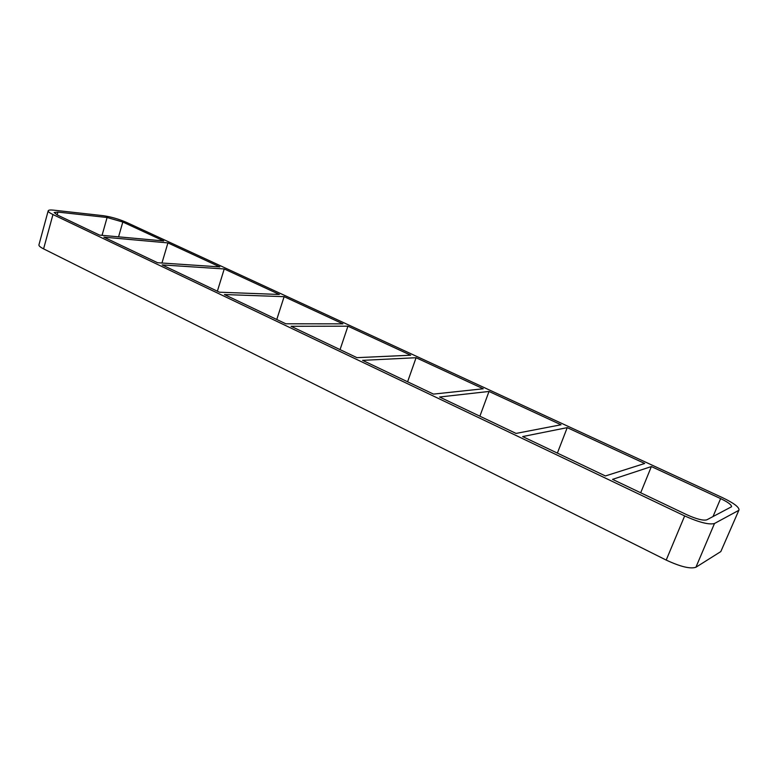 <?xml version="1.0" encoding="UTF-8"?>
<svg xmlns="http://www.w3.org/2000/svg" width="778" height="778" viewBox="0 0 778 778"><rect width="100%" height="100%" fill="white"/><g stroke="black" fill="none" stroke-linecap="round" stroke-linejoin="round"><path stroke-width="1.17" d="M567.23 427.637L644.699 463.474L605.391 475.961L522.641 436.565L567.23 427.637L557.379 453.097M651.371 466.557L720.613 498.601C727.994 502.15 731.641 504.864 731.563 506.741L706.784 519.85C703.186 520.783 696.582 519.111 686.974 514.812L612.539 479.365L651.371 466.557L640.693 492.775M489.012 391.451L561.035 424.769L516.047 433.424L439.58 397.013L489.012 391.451L479.88 416.201M416.084 357.715L483.235 388.776L433.482 394.106L362.606 360.36L416.084 357.715L407.604 381.784M347.941 326.186L410.696 355.215L356.937 357.656L291.069 326.293L347.941 326.186L340.054 349.614M284.126 296.661L342.904 323.852L285.798 323.784L224.414 294.551L284.126 296.661L276.774 319.486M224.239 268.955L279.399 294.473L219.493 292.207L162.155 264.909L224.239 268.955L217.363 291.196M219.804 266.903L157.555 262.721L103.882 237.164L167.922 242.901L219.804 266.903M167.922 242.901L161.96 263.013M118.557 236.843L122.807 222.031L163.75 240.966L99.565 235.102L57.368 215.01L54.159 212.52L57.932 212.083L107.101 217.5L102.054 235.335M720.817 551.573L695.911 567.25L714.486 523.497C709.118 524.946 699.179 522.427 684.659 515.931L666.201 560.082L43.587 248.863L52.962 214.543C49.627 212.919 48.032 211.684 48.187 210.819C48.499 210.011 50.395 209.797 53.896 210.177L103.153 215.671C110.943 216.79 118.771 219.046 126.629 222.44L722.538 497.677C733.625 502.996 739.119 507.081 739.012 509.921L720.817 551.573L739.012 509.921M666.201 560.082C680.497 566.734 690.397 569.126 695.911 567.25M48.187 210.819L38.929 244.866C38.735 245.858 40.291 247.19 43.587 248.863M714.486 523.497L738.4 510.543M52.962 214.543L684.659 515.931M122.807 222.031L107.101 217.5M720.613 498.601L712.979 516.621M57.154 214.913L57.932 212.083"/></g></svg>
